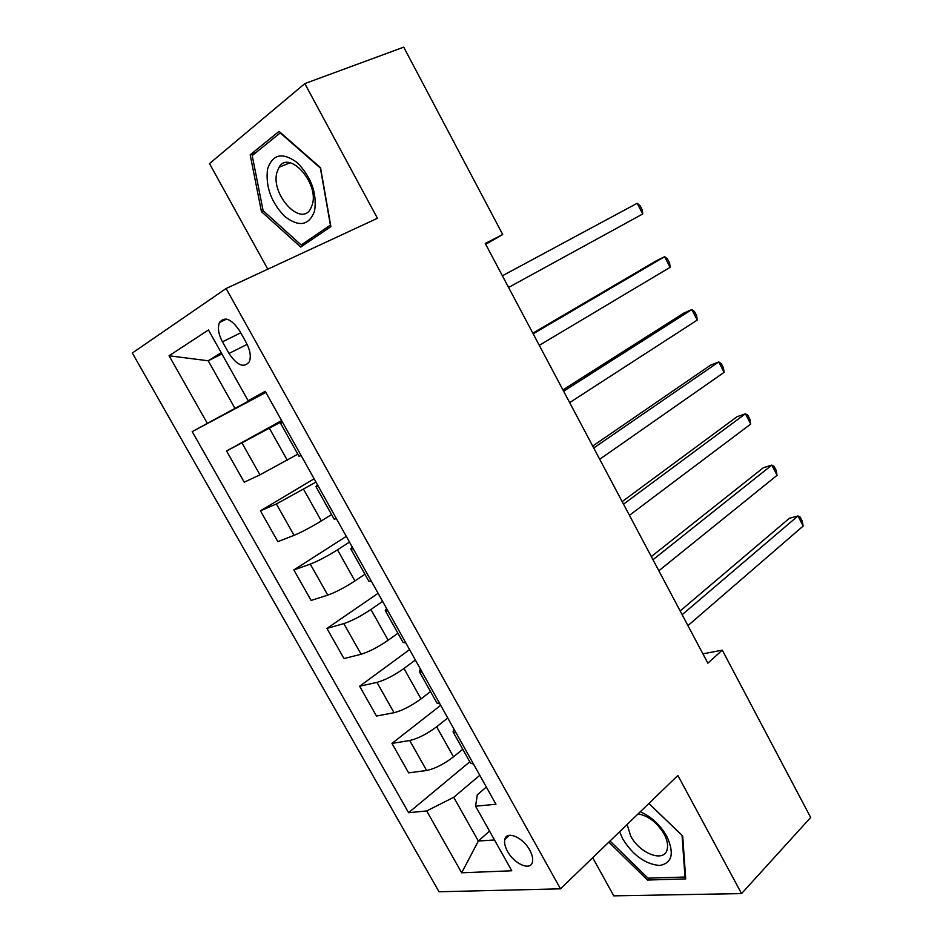 <?xml version="1.0" encoding="UTF-8"?>
<svg xmlns="http://www.w3.org/2000/svg" width="943" height="943" viewBox="0 0 943 943"><rect width="100%" height="100%" fill="white"/><g stroke="black" fill="none" stroke-linecap="round" stroke-linejoin="round"><path stroke-width="1.41" d="M529.742 850.126C522.964 837.266 506.521 830.347 504.823 839.4C504.069 842.688 504.976 846.684 507.534 851.376C514.206 864.059 530.709 871.226 532.453 861.973C533.16 858.719 532.265 854.771 529.742 850.126M592.711 857.717L613.763 895.85L741.563 893.587L810.674 817.475L722.279 650.151L702.912 653.841M132.326 353.012L439.025 891.76L560.484 888.836L226.108 288.523L132.326 353.012M226.108 288.523L377.448 218.281L304.825 83.597L209.499 163.575L267.8 269.179M485.704 244.284L502.713 234.524L485.256 243.459L707.863 663.188L722.279 650.151M222.454 341.826L228.972 353.46C237.235 365.589 244.025 368.336 249.341 361.699C251.239 356.595 250.225 350.301 246.312 342.792L239.699 330.934C231.459 318.852 224.717 316.046 219.448 322.541C217.444 327.763 218.446 334.187 222.454 341.826L240.748 332.82M221.216 352.706L208.203 360.78L234.96 408.366L192.195 431.623L408.59 812.701L469.779 761.814M207.295 423.289L169.08 355.77L208.462 329.967L248.15 400.74L265.49 391.746M486.352 787.04L477.311 794.784L475.567 806.218L495.959 804.249L265.242 391.298L248.15 400.74M475.567 806.218L511.778 870.778L461.681 872.794L426.684 810.945L408.59 812.701M304.825 83.597L403.722 47.15L502.713 234.524M741.563 893.587L677.876 775.464L560.484 888.836M221.911 353.943L208.203 360.78L169.08 355.77M489.535 831.113L478.349 841.026L494.486 839.954M265.655 392.04L234.96 408.366M282.063 421.427L226.579 450.99L281.603 420.59M297.823 454.172L259.962 474.836L244.225 482.191L226.579 450.99M315.976 482.109L276.382 503.963L260.421 510.811L314.125 478.796M331.571 514.548L321.315 520.937C310.813 527.314 301.725 532.123 294.063 535.341L277.855 541.647L260.421 510.811M349.488 542.095L337.5 549.828C327.103 556.335 318.039 561.097 310.294 564.126L293.862 569.949L346.293 536.367M364.929 574.24L354.933 580.935C344.655 587.572 335.602 592.31 327.775 595.139L311.107 600.443L293.862 569.949M382.622 601.386L370.929 609.496C360.756 616.25 351.715 620.954 343.818 623.606L326.938 628.427L378.096 593.3M397.911 633.236L388.162 640.25C378.096 647.134 369.078 651.802 361.098 654.253L343.983 658.568L326.938 628.427M415.368 660.017L403.969 668.469C394.021 675.483 385.015 680.115 376.964 682.39L359.637 686.233L409.568 649.609M430.515 691.573L421.014 698.881C411.172 706.012 402.178 710.621 394.044 712.708L376.493 716.043L359.637 686.233M447.76 717.977L436.644 726.782C426.908 734.031 417.938 738.605 409.722 740.526L391.97 743.402L440.687 705.317M462.754 749.249L453.489 756.84C443.858 764.219 434.9 768.757 426.613 770.49L408.637 772.871L391.97 743.402M479.775 775.287L453.736 797.295L478.349 841.026L461.681 872.794M282.617 422.405L280.578 423.324L282.464 422.134M192.195 431.623L265.867 392.418M301.147 455.575L299.002 456.282L280.578 423.336M318.156 486.01L315.905 486.529L317.555 484.95M336.462 518.791L334.105 519.086L315.905 486.529M353.271 548.85L350.808 548.967L352.234 547.011M371.353 581.23L368.796 581.147L350.808 548.967M387.962 610.946L385.298 610.663L386.5 608.341M405.832 642.937L403.074 642.466L385.298 610.663M422.24 672.288L419.376 671.64L420.366 668.941M439.898 703.902L436.939 703.054L419.376 671.64M456.106 732.923L453.053 731.886L453.831 728.845M426.684 810.945L453.736 797.295M473.563 764.16L470.416 762.946L453.053 731.886M261.447 211.633L300.723 247.066L330.887 226.626L320.549 167.724L279.069 131.36L250.19 154.817L261.447 211.633L263.297 210.831M608.824 842.158L647.487 880.031L685.726 878.923L682.685 835.934L648.89 803.46M256.048 152.495L250.19 154.817M649.373 878.122L647.487 880.031M502.407 275.78L637.185 203.275L642.702 213.99L508.583 287.438M637.185 203.275L640.144 205.774L642.336 210.041L642.702 213.99M533.184 333.81L664.65 256.685L670.108 267.305L539.29 345.338M532.83 333.15L656.634 260.598L664.65 256.685L667.467 258.924L669.636 263.156L670.108 267.305M563.619 391.204L691.844 309.563L697.254 320.078L569.666 402.614M562.936 389.907L683.71 313.147L691.844 309.563L694.519 311.555L696.665 315.74L697.254 320.078M593.736 447.984L718.766 361.923L724.118 372.332L599.713 459.265M592.711 446.051L710.515 365.189L718.766 361.923L721.301 363.668L723.434 367.817L724.118 372.332M623.523 504.151L745.43 413.777L750.722 424.079L629.441 515.314M622.18 501.605L737.049 416.712L745.43 413.777L747.823 415.262L749.933 419.376L750.722 424.079M314.585 211.055C317.154 193.456 311.402 177.331 297.316 162.679C282.476 151.858 272.539 154.039 267.517 169.198C265.466 186.643 271.195 202.391 284.703 216.418C299.025 227.393 308.986 225.601 314.585 211.055M312.416 204.336C319.017 182.73 288.912 149.513 279.022 167.276L276.818 172.722C270.841 194.706 300.64 227.004 310.506 208.992L312.416 204.336M263.097 210.643L252.217 155.595L280.236 132.904L320.384 168.102L330.404 225.118L301.182 244.98L263.097 210.643M309.328 241.231L301.182 244.98M619.586 831.761L622.781 839.011C633.095 855.407 645.377 864.236 659.605 865.474C672.17 863.199 674.575 853.486 666.831 836.323C660.124 824.771 651.271 816.579 640.285 811.77M627.119 824.477L630.702 836.028C639.566 853.486 664.002 862.951 667.114 849.678C668.292 845.27 667.267 840.024 664.061 833.942C656.976 822.379 648.312 815.707 638.057 813.915M648.843 803.495L682.048 835.404L684.995 877.037L647.971 878.157L610.015 841.003M652.992 559.718L771.822 465.111L777.067 475.319L658.851 570.763M651.33 556.57L763.335 467.74L771.822 465.111L774.097 466.361L776.183 470.427L777.067 475.319M682.154 614.695L797.967 515.951L803.165 526.053L687.942 625.622M680.174 610.958L789.374 518.273L797.967 515.951L800.1 516.964L802.175 520.996L803.165 526.053M287.309 460.243L269.462 428.393M321.315 520.937L303.681 489.464M354.933 580.935L337.5 549.828M388.162 640.25L370.929 609.496M421.014 698.881L403.969 668.469M453.489 756.84L436.644 726.782M259.962 474.836L242.068 443.092M294.063 535.341L276.382 503.963M327.775 595.139L310.294 564.126M361.098 654.253L343.818 623.606M394.044 712.708L376.964 682.39M426.613 770.49L409.722 740.526M247.137 344.372L228.972 353.46M509.373 835.298L504.823 839.4M226.638 319.088L219.448 322.541M289.984 162.785L279.022 167.276"/></g></svg>
